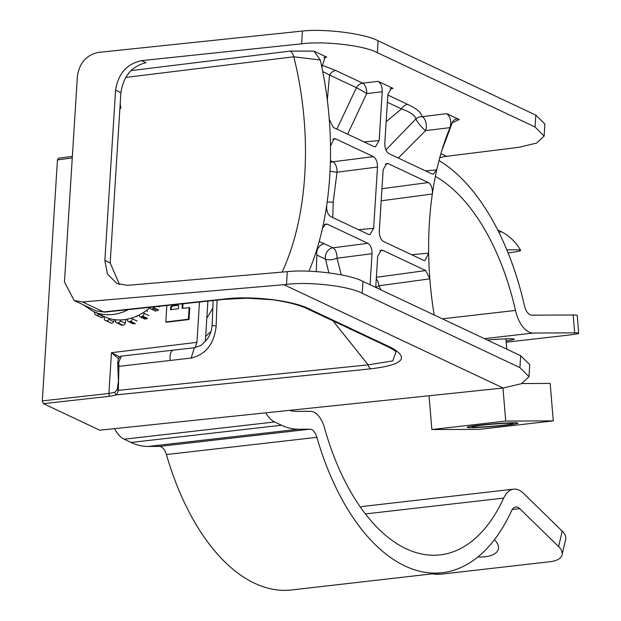 <?xml version="1.0" encoding="UTF-8"?>
<svg xmlns="http://www.w3.org/2000/svg" width="621" height="621" viewBox="0 0 621 621"><rect width="100%" height="100%" fill="white"/><g stroke="black" fill="none" stroke-linecap="round" stroke-linejoin="round"><path stroke-width="0.93" d="M494.627 539.975A28.675 13.313 13 0 1 494.068 540.154M477.852 556.99A28.675 13.313 -167 0 0 498.368 548.995A28.675 13.313 -167 0 0 494.456 539.804A28.675 13.313 -167 0 0 494.386 539.742M487.229 339.974A28.675 1.436 -4.7 0 1 509.701 338.787A28.675 1.436 -4.7 0 1 514.25 339.19A28.675 1.436 -4.7 0 1 506.084 340.875M439.024 160.544A213.011 114.45 -96.5 0 1 524.473 305.78A12.754 6.854 -96.5 0 0 531.894 315.157L573.183 315.002A25.508 1.273 -4.7 0 1 577.235 315.352L578.702 333.229A25.508 1.273 175.3 0 0 574.658 332.872L533.369 333.035A30.708 16.495 -96.5 0 1 515.5 310.438A195.056 104.802 -96.5 0 0 435.383 176.356M506.2 342.233L567.051 335.262A25.508 1.273 175.3 0 0 578.702 333.229M562.184 531.095L558.613 546.589A25.508 11.838 13 0 1 562.098 554.763L565.669 539.269A25.508 11.838 -167 0 0 562.184 531.095L523.293 493.152A30.708 16.495 83.5 0 0 513.691 489.146L363.246 506.379A30.708 16.495 83.5 0 0 360.459 507.163M114.551 428.645A30.708 16.495 83.5 0 0 124.146 439.202L131.062 442.462A119.969 64.46 83.5 0 0 148.155 446.468L159.31 446.421A12.754 6.854 -96.5 0 1 166.405 454.549A213.011 114.45 83.5 0 0 291.754 589.95L442.199 572.717A213.011 114.45 83.5 0 0 511.58 510.703A12.754 6.854 83.5 0 1 515.74 506.984A12.754 6.854 83.5 0 1 519.723 508.646L558.613 546.589M265.765 412.833A30.708 16.495 83.5 0 0 274.591 421.97L281.507 425.23A119.969 64.46 83.5 0 0 298.6 429.235L309.763 429.189A12.754 6.854 -96.5 0 1 316.857 437.324A213.011 114.45 83.5 0 0 442.199 572.717M513.691 489.146A30.708 16.495 83.5 0 0 503.693 498.089A195.056 104.802 83.5 0 1 440.157 554.879A195.056 104.802 83.5 0 1 324.542 427.954A25.508 13.701 -96.5 0 0 310.236 411.312L297.133 411.366A102.015 54.811 83.5 0 1 289.27 410.372M432.208 573.866A25.508 11.838 13 0 0 442.501 574.021L550.206 561.687A25.508 11.838 13 0 0 562.098 554.763M508.087 252.933A42.29 2.119 175.3 0 0 520.584 250.341A42.29 2.119 175.3 0 0 518.589 249.914A42.29 2.119 175.3 0 0 506.868 249.952M498.896 232.394A45.869 43.68 94.3 0 1 498.927 232.409A38.781 11.675 -95.6 0 1 501.046 231.912A38.781 11.675 -95.6 0 1 502.925 232.526A46.42 46.42 0 0 1 520.584 250.341M511.921 423.312A20.4 1.017 -4.7 0 1 512.892 423.538A20.4 1.017 -4.7 0 1 495.744 425.967A20.4 1.017 -4.7 0 1 473.194 427.116A20.4 1.017 -4.7 0 1 472.224 426.891A20.4 1.017 -4.7 0 1 489.371 424.461A20.4 1.017 -4.7 0 1 511.921 423.312M502.498 232.301A45.869 43.68 -85.7 0 0 497.739 230.088M513.924 422.769A25.508 1.273 -4.7 0 1 517.976 423.126A25.508 1.273 -4.7 0 1 499.781 425.851A25.508 1.273 -4.7 0 1 471.184 427.659A25.508 1.273 -4.7 0 1 467.139 427.31A25.508 1.273 -4.7 0 1 485.335 424.578A25.508 1.273 -4.7 0 1 513.924 422.769M505.704 421.077L553.264 420.891L479.412 429.352L431.843 429.538L505.704 421.077L502.979 388.024M521.865 383.53L550.183 383.421L553.264 420.891M429.064 395.756L431.843 429.538M376.38 277.292L425.734 270.57L429.833 278.86A226.704 121.809 -96.5 0 1 428.661 253.12A226.704 121.809 -96.5 0 1 429.383 222.776A226.704 121.809 -96.5 0 1 432.332 194.016A226.704 121.809 -96.5 0 1 436.773 169.844A226.704 121.809 -96.5 0 1 441.678 151.043A226.704 121.809 -96.5 0 1 450.015 127.639A226.704 121.809 -96.5 0 1 452.43 122.112C454.277 119.162 456.544 118.316 459.245 119.574L452.235 122.756M452.678 121.623L452.43 122.112M376.279 278.798A8.539 4.58 -97.8 0 1 378.903 285.761L380.952 289.898M375.821 287.484A8.539 2.243 155.3 0 0 378.903 285.761L429.833 278.86A226.704 121.809 -96.5 0 0 434.18 314.979M385.897 149.925L416.023 118.813A8.539 1.444 -130.9 0 0 421.83 127.158A8.539 1.444 -130.9 0 0 425.579 130.627L398.309 158.052M319.171 241.522L324.263 243.727A8.539 6.839 -64.8 0 0 316.718 252.747A8.539 6.839 -64.8 0 0 316.873 255.084L316.244 271.587M217.063 300.129L216.155 326.041C214.191 343.817 205.861 354.49 191.159 358.061L118.921 366.336L118.293 390.353L368.144 364.853L333.027 320.886M213.127 300.548L212.149 324.954A8.539 1.102 2.1 0 1 212.165 324.884L213.15 300.548M121.374 356.105L118.758 362.284L118.921 366.336A2.267 0.419 173.5 0 1 117.819 366.103C117.416 360.157 118.595 356.819 121.367 356.105L194.396 347.737C204.635 344.15 200.078 345.835 206.18 340.44C209.696 336.209 211.683 331.047 212.149 324.954A8.539 1.102 2.1 0 0 216.155 326.041M120.187 104.017A212.429 114.14 -96.5 0 1 120.909 108.233L119.915 108.318M375.736 287.445L377.692 256.395L381.286 250.1L382.839 250.364L379.85 250.783M425.734 270.57L382.839 250.364M411.653 254.726L428.661 253.12L424.919 260.579L423.483 260.3L383.405 241.414C380.642 239.582 379.268 236.112 379.291 231.02L383.149 169.704L386.743 163.408L388.296 163.672L385.307 164.091M381.946 188.722L428.335 182.535L388.296 163.672M428.335 182.535C431.401 184.662 432.736 188.489 432.332 194.016L381.185 200.808M425.618 170.922L436.773 169.844L433.342 174.152L431.898 173.88L388.925 153.635C386.169 151.796 384.795 148.326 384.81 143.234L387.884 94.408L391.502 88.112L393.031 88.376L390.081 88.764M321.577 65.058L335.775 70.499L362.656 83.167L378.111 81.343L393.031 88.376M378.111 81.343C380.867 83.183 382.241 86.653 382.225 91.745L366.708 93.569L347.628 134.175M364.03 141.906L379.152 140.571L382.225 91.745M379.152 140.571L375.426 146.882L374.005 146.603L333.353 127.452L329.254 119.193A225.687 121.258 -96.5 0 1 330.496 146.036L334.114 138.615L335.674 138.871L332.677 139.298M330.426 160.622L332.926 161.802L373.368 156.639L335.674 138.871M373.368 156.639C376.132 158.479 377.506 161.941 377.49 167.033L337.04 172.203L333.221 201.996A8.539 2.274 3.6 0 1 327.182 201.949M358.511 229.685L373.632 228.349L377.49 167.033M373.632 228.349L369.906 234.66L368.478 234.389L330.737 216.605C327.663 214.462 326.328 210.628 326.739 205.093A225.687 121.258 -96.5 0 1 322.47 228.264L325.8 223.956L327.345 224.212L324.364 224.631M324.263 243.727L332.91 247.802L367.919 243.331L327.345 224.212M367.919 243.331C370.675 245.171 372.049 248.633 372.033 253.733L337.024 258.196L341.278 274.862M370.077 284.775L372.033 253.733M322.47 228.264A225.687 121.258 83.5 0 1 309.064 270.927A225.687 121.258 -96.5 0 1 308.947 271.206M387.846 95.029L407.702 104.39C416.318 108.318 421.139 112.409 422.179 116.663L446.678 113.651L459.245 119.574M446.678 113.651C450.489 116.81 451.599 121.475 450.015 127.639L425.579 130.627A8.539 4.541 -97 0 0 426.324 127.057A8.539 4.541 -97 0 0 422.179 116.663A8.539 8.213 -8 0 0 416.023 118.813C414.712 115.133 409.86 111.834 401.469 108.908L386.161 121.724M327.314 100.121L329.541 75.017L322.726 71.485M336.869 129.106L356.423 87.685A8.539 0.458 -149.7 0 1 366.708 93.569A8.539 4.448 -96.7 0 0 362.656 83.167A8.539 6.839 -64.8 0 0 356.423 87.685L329.541 75.017A8.539 6.839 -64.8 0 1 335.775 70.499M302.435 31.05C324.775 28.457 365.272 33.681 378.111 40.815L377.366 52.692C364.527 45.519 324.007 40.776 301.627 43.827L302.435 31.05L98.258 52.428C86.404 55.021 79.465 62.907 77.415 76.088L64.46 282.012L74.155 300.517L82.554 301.969L283.921 284.713L503.142 388.009L99.733 430.198L43.392 403.65L42.298 400.887L57.458 159.892L58.421 158.223L72.362 156.391M199.488 302.008L196.95 342.334L195.134 347.613M182.364 303.832L182.085 308.288L189.762 307.721L189.025 319.512L166.444 322.245L165.815 321.957L166.847 305.493M182.737 308.21L183.016 303.762M207.888 301.107L205.349 341.41M104.864 260.416L110.181 262.924L120.893 92.708L115.576 90.2L104.864 260.416L107.441 274.032L116.981 283.541L127.484 285.357L287.298 271.664C309.638 269.072 350.135 274.296 362.975 281.429L520.67 355.732L529.744 364.651L528.991 376.683L519.917 367.609L520.67 355.732M42.298 400.887L108.9 393.481L114.932 392.231L117.214 389.328A2.267 1.079 -164.3 0 0 118.293 390.353L116.709 394.84L110.01 396.245L43.392 403.65M329.254 119.193A225.687 121.258 83.5 0 0 321.88 67.278L325.194 56.876L326.731 57.14L323.766 57.536M326.739 205.093A225.687 121.258 83.5 0 0 330.496 146.036M206.809 318.2L212.801 308.249M328.866 272.829L325.513 259.151A8.539 3.462 168.3 0 0 337.024 258.196A8.539 4.432 -97.3 0 0 332.91 247.802A8.539 6.839 -64.8 0 0 325.357 256.822A8.539 6.839 -64.8 0 0 325.513 259.151L316.873 255.084M115.576 90.2C118.13 73.72 126.816 63.862 141.627 60.617L146.02 62.69C131.768 66.191 123.393 76.204 120.893 92.708M110.181 262.924L119.504 284.527M440.918 153.643L446.584 156.313L518.698 147.34L536.637 143.071L544.128 136.069L535.061 126.994L535.807 115.118L544.889 124.029L544.128 136.069M377.366 52.692L535.061 126.994M141.627 60.617L301.627 43.827M130.837 70.631L290.108 51.101L313.9 51.093L326.731 57.14M446.584 156.313A56.674 45.356 -64.8 0 0 439.777 157.718M313.9 51.093L320.296 59.989A225.687 121.258 -96.5 0 1 321.88 67.278M283.921 284.713L286.491 284.441L287.298 271.664M74.155 300.517L96.177 310.896L103.684 311.921L222.947 299.182C250.791 295.285 294.051 300.401 310.787 309.708L390.128 347.092C410.132 357.603 403.673 364.853 370.753 368.827A6.311 3.377 -95.8 0 1 368.144 364.853L392.767 360.917L395.981 351.851M120.909 108.233L119.977 107.286M118.572 358.721L111.469 352.697L119.744 356.904M117.214 389.328L118.425 381.286L117.959 365.932A2.267 0.419 173.5 0 0 117.819 366.103L118.425 381.263M194.396 347.737L191.159 358.061M222.947 299.182A6.311 3.431 83.9 0 0 224.041 299.384L246.964 298.181L272.177 299.726C288.517 302.07 300.634 305.276 308.528 309.343L308.528 309.343A6.311 5.046 115.2 0 0 310.787 309.708M390.128 347.092A6.311 5.046 115.2 0 1 387.861 346.72L308.528 309.343M370.753 368.827L116.709 394.84A2.267 1.894 -110.1 0 1 114.932 392.231M178.468 308.73L178.631 306.169L177.606 305.02L171.87 305.718L170.69 307.131L170.527 309.693L178.468 308.73M178.359 305.299L172.498 306.006L171.318 307.418L170.69 307.131M171.179 309.615L171.318 307.418M189.133 307.434L188.388 319.225L165.815 321.957M189.025 319.512L188.388 319.225M330.372 162.671A8.539 6.839 -64.8 0 1 332.926 161.802A8.539 4.432 -97.3 0 1 337.04 172.203A8.539 1.584 -169.1 0 1 330.038 171.07M407.702 104.39A8.539 6.839 -64.8 0 0 401.469 108.908L387.388 102.279M320.296 59.989L293.787 56.79L125.621 77.446M378.111 40.815L535.807 115.118M503.142 388.009L521.5 383.685L528.991 376.683M362.975 281.429L362.229 293.306L519.917 367.609M362.229 293.306C349.39 286.134 308.862 281.398 286.491 284.441M128.392 309.6A53.616 42.911 115.2 0 1 93.204 311.4L104.274 316.617A53.616 42.911 -64.8 0 0 150.429 307.248M135.386 323.634L130.472 321.313A2.267 1.816 -64.8 0 0 132.234 318.969A2.267 1.816 -64.8 0 0 132.242 318.775L137.156 321.096M147.565 318.426L142.644 316.105A2.267 1.816 -64.8 0 0 143.925 313.97A2.267 1.816 -64.8 0 0 143.855 313.232L148.776 315.553M130.472 321.313A56.674 45.356 115.2 0 1 129.378 321.6L134.299 323.914M142.644 316.105A56.674 45.356 115.2 0 1 141.611 316.694L146.533 319.015M158.689 309.941L153.767 307.628A56.674 45.356 115.2 0 1 152.859 308.482L157.781 310.803M98.77 314.024L98.522 314.366A2.267 1.816 -64.8 0 1 96.185 315.181A2.267 1.816 -64.8 0 1 95.906 315.01A56.674 45.356 115.2 0 1 95.091 314.342A2.267 1.816 -64.8 0 1 94.602 312.053M106.269 320.746A56.674 45.356 115.2 0 1 105.298 320.382L110.22 322.703A56.674 45.356 -64.8 0 0 111.19 323.06L106.269 320.746A2.267 1.816 -64.8 0 0 108.768 319.365L113.69 321.678L114.606 319.636M121.91 325.171A56.674 45.356 -64.8 0 0 122.981 325.21L118.06 322.897A56.674 45.356 115.2 0 1 116.996 322.858L121.91 325.171A2.267 1.816 115.2 0 1 121.351 325.031L116.43 322.718A2.267 1.816 -64.8 0 0 116.996 322.858M113.69 321.678A2.267 1.816 115.2 0 1 111.19 323.06M98.522 314.366L103.443 316.687L103.691 316.337M103.443 316.687A2.267 1.816 115.2 0 1 101.107 317.502A2.267 1.816 115.2 0 1 100.827 317.323M118.06 322.897A2.267 1.816 -64.8 0 0 120.272 320.871L125.194 323.184L126.001 319.396M125.194 323.184A2.267 1.816 115.2 0 1 122.981 325.21M116.43 322.718A2.267 1.816 -64.8 0 1 115.522 320.692L115.646 319.753M120.466 319.931L120.272 320.871M129.378 321.6A2.267 1.816 -64.8 0 1 128.322 321.507A2.267 1.816 -64.8 0 1 127.398 320.056L127.313 319.147M132.226 317.859L132.242 318.775M141.611 316.694A2.267 1.816 -64.8 0 1 140.067 316.803A2.267 1.816 -64.8 0 1 139.251 315.872L138.964 315.064M143.637 312.386L143.855 313.232M152.859 308.482A2.267 1.816 -64.8 0 1 150.864 308.916A2.267 1.816 -64.8 0 1 150.282 308.435L149.808 307.783M153.767 307.628A2.267 1.816 -64.8 0 0 154.342 306.828M105.298 320.382A2.267 1.816 -64.8 0 1 105.205 320.343A2.267 1.816 -64.8 0 1 104.429 317.75L104.763 316.842M109.164 318.48L108.768 319.365M147.651 311.284L146.23 310.616M137.094 316.446L136.573 316.198M484.396 338.639L533.369 333.035M442.331 318.821L515.5 310.438M574.658 332.872L573.183 315.002M166.405 454.549L316.857 437.324M159.31 446.421L309.763 429.189M512.232 509.507L519.723 508.646M365.427 513.924L503.693 498.089M124.146 439.202L274.591 421.97M131.062 442.462L281.507 425.23M148.155 446.468L298.6 429.235M333.221 201.996L332.778 217.567M173.709 350.112A8.539 4.588 83.5 0 0 170.045 356.415A8.539 4.588 83.5 0 0 170.325 360.452M282.097 272.114A214.292 115.133 83.5 0 0 304.756 175.083A214.292 115.133 83.5 0 0 293.787 56.79A8.539 4.533 83 0 0 290.108 51.101M110.01 396.245A2.267 1.258 83.7 0 1 108.9 393.481L111.469 352.697L196.95 342.334M72.269 157.951L57.458 159.892M210.993 331.505L205.667 336.326M82.554 301.969L103.684 311.921A6.311 3.431 83.9 0 0 104.778 312.122L96.177 310.896M172.498 306.006L171.87 305.718M158.169 306.417L159.255 306.937M505.921 338.864L506.767 349.181M512.83 422.777L512.892 423.538M472.162 426.122L472.224 426.891M452.329 122.554L441.678 151.043M118.425 381.278L118.448 380.844M104.778 312.122L224.041 299.384M387.861 346.72C393.667 349.802 396.369 351.509 395.988 351.851M93.204 311.4L83.237 304.795M128.322 321.507L133.243 323.828M150.864 308.916L155.778 311.237M140.067 316.803L144.988 319.124M105.205 320.343L110.127 322.656M96.185 315.181L101.107 317.502"/></g></svg>
